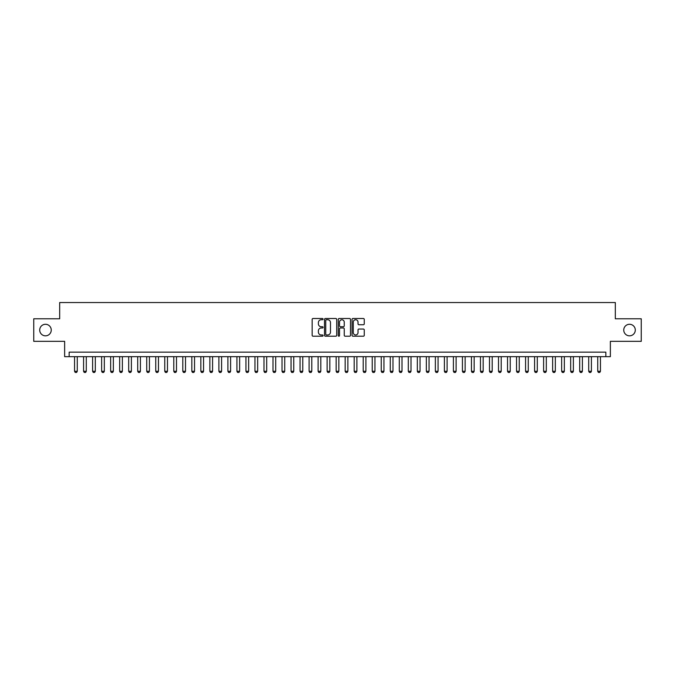 <?xml version="1.0" encoding="UTF-8"?>
<svg xmlns="http://www.w3.org/2000/svg" width="675" height="675" viewBox="0 0 675 675"><rect width="100%" height="100%" fill="white"/><g stroke="black" fill="none" stroke-linecap="round" stroke-linejoin="round"><path stroke-width="1.01" d="M323.072 319.115A0.616 0.616 0 0 0 322.448 318.499L313.04 318.499A0.886 0.886 0 0 0 312.154 319.385L312.154 335.323A0.886 0.886 0 0 0 313.04 336.209L322.448 336.209A0.616 0.616 0 0 0 323.072 335.585A0.616 0.616 0 0 0 322.448 334.969L321.233 334.969A2.835 2.835 0 0 1 318.398 332.134L318.398 330.809A2.835 2.835 0 0 1 321.233 327.974L322.448 327.974A0.616 0.616 0 0 0 323.072 327.35A0.616 0.616 0 0 0 322.448 326.734L321.233 326.734A2.835 2.835 0 0 1 318.398 323.899L318.398 322.574A2.835 2.835 0 0 1 321.233 319.739L322.448 319.739A0.616 0.616 0 0 0 323.072 319.115M623.751 330.058A5.771 5.771 0 0 0 629.522 335.829A5.771 5.771 0 0 0 635.293 330.058A5.771 5.771 0 0 0 629.522 324.287A5.771 5.771 0 0 0 623.751 330.058M39.707 330.058A5.771 5.771 0 0 0 45.478 335.829A5.771 5.771 0 0 0 51.249 330.058A5.771 5.771 0 0 0 45.478 324.287A5.771 5.771 0 0 0 39.707 330.058M363.378 324.743A0.886 0.886 0 0 0 364.264 323.857L364.264 319.385A0.886 0.886 0 0 0 363.378 318.499L352.924 318.499A0.886 0.886 0 0 0 352.046 319.385L352.046 335.323A0.886 0.886 0 0 0 352.924 336.209L363.378 336.209A0.886 0.886 0 0 0 364.264 335.323L364.264 329.923A0.886 0.886 0 0 0 363.378 329.037L358.906 329.037A0.886 0.886 0 0 0 358.02 329.923L358.02 332.598A2.371 2.371 0 0 1 355.649 334.969A2.371 2.371 0 0 1 353.278 332.598L353.278 322.11A2.371 2.371 0 0 1 355.649 319.739A2.371 2.371 0 0 1 358.02 322.11L358.02 323.857A0.886 0.886 0 0 0 358.906 324.743L363.378 324.743M605.846 356.67L610.36 356.67L610.36 341.331L641.25 341.331L641.25 318.786L615.322 318.786L615.322 302.543L59.678 302.543L59.678 318.786L33.75 318.786L33.75 341.331L64.64 341.331L64.64 356.67L605.846 356.67L605.846 352.156L69.154 352.156L69.154 356.67M336.724 319.385A0.886 0.886 0 0 0 335.838 318.499L325.392 318.499A0.886 0.886 0 0 0 324.506 319.385L324.506 335.323A0.886 0.886 0 0 0 325.392 336.209L335.838 336.209A0.886 0.886 0 0 0 336.724 335.323L336.724 319.385M339.162 318.499L349.608 318.499A0.886 0.886 0 0 1 350.494 319.385L350.494 335.323A0.886 0.886 0 0 1 349.608 336.209L345.136 336.209A0.886 0.886 0 0 1 344.25 335.323L344.25 328.86A0.886 0.886 0 0 0 343.364 327.974L340.402 327.974A0.886 0.886 0 0 0 339.517 328.86L339.517 335.585A0.616 0.616 0 0 1 338.892 336.209A0.616 0.616 0 0 1 338.276 335.585L338.276 319.385A0.886 0.886 0 0 1 339.162 318.499M326.363 319.739A0.616 0.616 0 0 0 325.747 320.355L325.747 334.344A0.616 0.616 0 0 0 326.363 334.969L327.653 334.969A2.835 2.835 0 0 0 330.48 332.134L330.48 322.574A2.835 2.835 0 0 0 327.653 319.739L326.363 319.739M344.25 322.152A2.371 2.371 0 0 0 341.879 319.781A2.371 2.371 0 0 0 339.517 322.152L339.517 325.848A0.886 0.886 0 0 0 340.402 326.734L343.364 326.734A0.886 0.886 0 0 0 344.25 325.848L344.25 322.152M74.562 356.67L74.562 371.284L77.271 371.284L77.271 356.67M77.271 371.284L76.596 372.457L75.246 372.457L74.562 371.284M83.582 356.67L83.582 371.284L86.29 371.284L86.29 356.67M86.29 371.284L85.615 372.457L84.265 372.457L83.582 371.284M92.61 356.67L92.61 371.284L95.31 371.284L95.31 356.67M95.31 371.284L94.635 372.457L93.285 372.457L92.61 371.284M101.63 356.67L101.63 371.284L104.33 371.284L104.33 356.67M104.33 371.284L103.655 372.457L102.305 372.457L101.63 371.284M110.649 356.67L110.649 371.284L113.349 371.284L113.349 356.67M113.349 371.284L112.674 372.457L111.324 372.457L110.649 371.284M119.669 356.67L119.669 371.284L122.369 371.284L122.369 356.67M122.369 371.284L121.694 372.457L120.344 372.457L119.669 371.284M128.689 356.67L128.689 371.284L131.389 371.284L131.389 356.67M131.389 371.284L130.714 372.457L129.364 372.457L128.689 371.284M137.708 356.67L137.708 371.284L140.408 371.284L140.408 356.67M140.408 371.284L139.733 372.457L138.383 372.457L137.708 371.284M146.728 356.67L146.728 371.284L149.428 371.284L149.428 356.67M149.428 371.284L148.753 372.457L147.403 372.457L146.728 371.284M155.748 356.67L155.748 371.284L158.456 371.284L158.456 356.67M158.456 371.284L157.773 372.457L156.423 372.457L155.748 371.284M164.768 356.67L164.768 371.284L167.476 371.284L167.476 356.67M167.476 371.284L166.793 372.457L165.443 372.457L164.768 371.284M173.787 356.67L173.787 371.284L176.496 371.284L176.496 356.67M176.496 371.284L175.812 372.457L174.462 372.457L173.787 371.284M182.807 356.67L182.807 371.284L185.515 371.284L185.515 356.67M185.515 371.284L184.832 372.457L183.482 372.457L182.807 371.284M191.827 356.67L191.827 371.284L194.535 371.284L194.535 356.67M194.535 371.284L193.86 372.457L192.502 372.457L191.827 371.284M200.846 356.67L200.846 371.284L203.555 371.284L203.555 356.67M203.555 371.284L202.88 372.457L201.521 372.457L200.846 371.284M209.866 356.67L209.866 371.284L212.574 371.284L212.574 356.67M212.574 371.284L211.899 372.457L210.541 372.457L209.866 371.284M218.886 356.67L218.886 371.284L221.594 371.284L221.594 356.67M221.594 371.284L220.919 372.457L219.561 372.457L218.886 371.284M227.905 356.67L227.905 371.284L230.614 371.284L230.614 356.67M230.614 371.284L229.939 372.457L228.58 372.457L227.905 371.284M236.925 356.67L236.925 371.284L239.633 371.284L239.633 356.67M239.633 371.284L238.958 372.457L237.6 372.457L236.925 371.284M245.945 356.67L245.945 371.284L248.653 371.284L248.653 356.67M248.653 371.284L247.978 372.457L246.62 372.457L245.945 371.284M254.964 356.67L254.964 371.284L257.673 371.284L257.673 356.67M257.673 371.284L256.998 372.457L255.639 372.457L254.964 371.284M263.984 356.67L263.984 371.284L266.692 371.284L266.692 356.67M266.692 371.284L266.017 372.457L264.659 372.457L263.984 371.284M273.004 356.67L273.004 371.284L275.712 371.284L275.712 356.67M275.712 371.284L275.037 372.457L273.687 372.457L273.004 371.284M282.023 356.67L282.023 371.284L284.732 371.284L284.732 356.67M284.732 371.284L284.057 372.457L282.707 372.457L282.023 371.284M291.043 356.67L291.043 371.284L293.752 371.284L293.752 356.67M293.752 371.284L293.077 372.457L291.727 372.457L291.043 371.284M300.063 356.67L300.063 371.284L302.771 371.284L302.771 356.67M302.771 371.284L302.096 372.457L300.746 372.457L300.063 371.284M309.091 356.67L309.091 371.284L311.791 371.284L311.791 356.67M311.791 371.284L311.116 372.457L309.766 372.457L309.091 371.284M318.111 356.67L318.111 371.284L320.811 371.284L320.811 356.67M320.811 371.284L320.136 372.457L318.786 372.457L318.111 371.284M327.13 356.67L327.13 371.284L329.83 371.284L329.83 356.67M329.83 371.284L329.155 372.457L327.805 372.457L327.13 371.284M336.15 356.67L336.15 371.284L338.85 371.284L338.85 356.67M338.85 371.284L338.175 372.457L336.825 372.457L336.15 371.284M345.17 356.67L345.17 371.284L347.87 371.284L347.87 356.67M347.87 371.284L347.195 372.457L345.845 372.457L345.17 371.284M354.189 356.67L354.189 371.284L356.889 371.284L356.889 356.67M356.889 371.284L356.214 372.457L354.864 372.457L354.189 371.284M363.209 356.67L363.209 371.284L365.909 371.284L365.909 356.67M365.909 371.284L365.234 372.457L363.884 372.457L363.209 371.284M372.229 356.67L372.229 371.284L374.937 371.284L374.937 356.67M374.937 371.284L374.254 372.457L372.904 372.457L372.229 371.284M381.248 356.67L381.248 371.284L383.957 371.284L383.957 356.67M383.957 371.284L383.273 372.457L381.923 372.457L381.248 371.284M390.268 356.67L390.268 371.284L392.977 371.284L392.977 356.67M392.977 371.284L392.293 372.457L390.943 372.457L390.268 371.284M399.288 356.67L399.288 371.284L401.996 371.284L401.996 356.67M401.996 371.284L401.313 372.457L399.963 372.457L399.288 371.284M408.308 356.67L408.308 371.284L411.016 371.284L411.016 356.67M411.016 371.284L410.341 372.457L408.983 372.457L408.308 371.284M417.327 356.67L417.327 371.284L420.036 371.284L420.036 356.67M420.036 371.284L419.361 372.457L418.002 372.457L417.327 371.284M426.347 356.67L426.347 371.284L429.055 371.284L429.055 356.67M429.055 371.284L428.38 372.457L427.022 372.457L426.347 371.284M435.367 356.67L435.367 371.284L438.075 371.284L438.075 356.67M438.075 371.284L437.4 372.457L436.042 372.457L435.367 371.284M444.386 356.67L444.386 371.284L447.095 371.284L447.095 356.67M447.095 371.284L446.42 372.457L445.061 372.457L444.386 371.284M453.406 356.67L453.406 371.284L456.114 371.284L456.114 356.67M456.114 371.284L455.439 372.457L454.081 372.457L453.406 371.284M462.426 356.67L462.426 371.284L465.134 371.284L465.134 356.67M465.134 371.284L464.459 372.457L463.101 372.457L462.426 371.284M471.445 356.67L471.445 371.284L474.154 371.284L474.154 356.67M474.154 371.284L473.479 372.457L472.12 372.457L471.445 371.284M480.465 356.67L480.465 371.284L483.173 371.284L483.173 356.67M483.173 371.284L482.498 372.457L481.14 372.457L480.465 371.284M489.485 356.67L489.485 371.284L492.193 371.284L492.193 356.67M492.193 371.284L491.518 372.457L490.168 372.457L489.485 371.284M498.504 356.67L498.504 371.284L501.213 371.284L501.213 356.67M501.213 371.284L500.538 372.457L499.188 372.457L498.504 371.284M507.524 356.67L507.524 371.284L510.233 371.284L510.233 356.67M510.233 371.284L509.557 372.457L508.208 372.457L507.524 371.284M516.544 356.67L516.544 371.284L519.252 371.284L519.252 356.67M519.252 371.284L518.577 372.457L517.227 372.457L516.544 371.284M525.572 356.67L525.572 371.284L528.272 371.284L528.272 356.67M528.272 371.284L527.597 372.457L526.247 372.457L525.572 371.284M534.592 356.67L534.592 371.284L537.292 371.284L537.292 356.67M537.292 371.284L536.617 372.457L535.267 372.457L534.592 371.284M543.611 356.67L543.611 371.284L546.311 371.284L546.311 356.67M546.311 371.284L545.636 372.457L544.286 372.457L543.611 371.284M552.631 356.67L552.631 371.284L555.331 371.284L555.331 356.67M555.331 371.284L554.656 372.457L553.306 372.457L552.631 371.284M561.651 356.67L561.651 371.284L564.351 371.284L564.351 356.67M564.351 371.284L563.676 372.457L562.326 372.457L561.651 371.284M570.67 356.67L570.67 371.284L573.37 371.284L573.37 356.67M573.37 371.284L572.695 372.457L571.345 372.457L570.67 371.284M579.69 356.67L579.69 371.284L582.39 371.284L582.39 356.67M582.39 371.284L581.715 372.457L580.365 372.457L579.69 371.284M588.71 356.67L588.71 371.284L591.418 371.284L591.418 356.67M591.418 371.284L590.735 372.457L589.385 372.457L588.71 371.284M597.729 356.67L597.729 371.284L600.438 371.284L600.438 356.67M600.438 371.284L599.754 372.457L598.404 372.457L597.729 371.284"/></g></svg>

